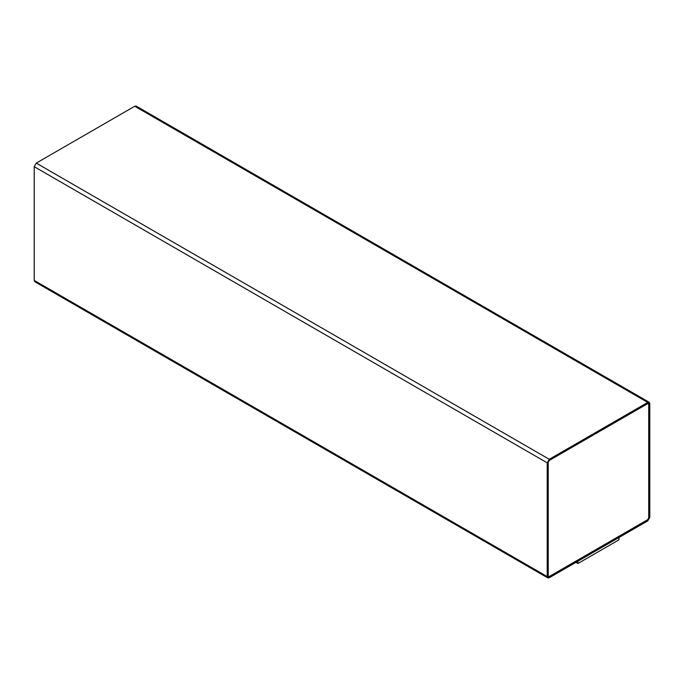 <?xml version="1.0" encoding="UTF-8"?>
<svg xmlns="http://www.w3.org/2000/svg" width="684" height="684" viewBox="0 0 684 684"><rect width="100%" height="100%" fill="white"/><g stroke="black" fill="none" stroke-linecap="round" stroke-linejoin="round"><path stroke-width="1.03" d="M647.748 520.892L549.252 577.758L547.798 577.903L547.2 576.578L547.2 462.837L549.252 459.289L647.748 402.423L649.201 402.277L649.8 403.603L649.8 517.335L647.748 520.892L649.8 517.335L649.8 403.603L134.748 106.242L647.748 402.423L549.252 459.289L36.252 163.108L549.252 459.289L547.2 462.837L34.2 166.665L547.2 462.837L547.2 576.578L34.2 280.397L549.252 577.758L647.748 520.892M649.201 402.277L136.202 106.097L134.748 106.242L36.252 163.108L34.2 166.665L34.2 280.397L34.799 281.722L547.798 577.903M647.697 403.577L648.774 404.193L647.748 403.603L549.252 460.469L548.226 462.247L548.226 575.979L549.252 576.578L647.748 519.712L648.774 517.933L648.774 404.193L647.748 403.603L648.774 404.193L648.774 517.933L647.748 519.712L549.252 576.578L548.175 575.954L549.201 576.544L647.697 519.678L648.723 517.899L648.723 404.167L647.697 403.577M548.226 575.979L549.252 576.578L548.226 575.979L548.226 462.247L549.252 460.469L647.748 403.603M36.252 281.577L34.2 280.397L34.2 166.665L36.252 163.108L134.748 106.242L136.8 107.422M648.774 404.193L648.774 517.933L647.748 519.712L549.252 576.578M618.969 537.444L618.969 539.821L618.969 537.444M577.929 561.145L577.929 563.513L618.969 539.821L577.929 563.513L577.929 561.145M575.928 562.359L577.929 563.513L575.928 562.359"/></g></svg>
